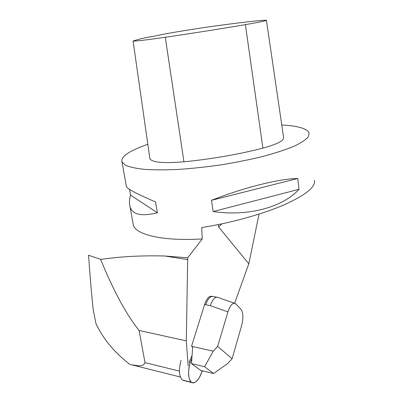 <?xml version="1.0" encoding="UTF-8"?>
<svg xmlns="http://www.w3.org/2000/svg" width="403" height="403" viewBox="0 0 403 403"><rect width="100%" height="100%" fill="white"/><g stroke="black" fill="none" stroke-linecap="round" stroke-linejoin="round"><path stroke-width="0.6" d="M212.305 296.366L211.938 296.301C209.147 295.772 206.694 298.522 204.588 304.552L191.531 346.318L192.649 347.2M201.832 371.823L202.699 370.891M234.627 303.237L248.797 263.814L218.587 226.909L221.912 223.846M218.456 224.562L218.587 226.909M314.385 180.307C315.967 186.806 305.822 195.002 283.954 204.9C262.247 214.275 230.365 223.111 201.696 227.559L202.261 238.934L187.717 257.799L186.297 340.883L188.141 365.838M189.062 362.282L190.221 362.559C187.687 372.201 188.11 378.78 191.49 382.296L192.065 382.618C195.848 383.364 199.147 379.631 201.958 371.405L202.15 370.76C200.246 378.341 194.619 384.835 191.621 382.382C188.387 381.016 187.571 370.211 190.226 362.554L191.873 358.307L190.226 362.554L189.062 362.277L192.065 355.582M147.83 144.279C141.997 146.294 137.025 148.334 132.899 150.41C124.572 154.596 120.94 158.444 122.003 161.946L125.474 165.225C129.811 167.099 136.295 168.494 144.924 169.416C154.722 170.011 166.137 170.006 179.174 169.391C192.886 168.414 207.102 166.867 221.821 164.741C236.43 162.323 250.203 159.543 263.129 156.394C275.204 153.12 285.415 149.78 293.762 146.375C300.85 143.02 305.686 139.871 308.28 136.924L309.136 132.975C306.965 128.507 297.837 125.847 281.762 125.011M149.795 158.057L149.891 158.722C152.127 162.464 163.477 163.497 183.944 161.82C212.109 158.978 238.425 154.414 262.892 148.138C277.425 144.143 284.311 140.531 283.556 137.287L266.438 20.336M145.015 362.645C142.919 367.712 136.007 365.173 131.967 364.896L129.842 364.388C114.467 352.514 103.178 338.923 95.964 323.609L93.214 309.867C91.506 293.737 89.96 275.516 88.569 255.21L100.634 259.416C113.53 290.946 126.346 314.622 139.08 330.445L145.015 362.645L179.385 371.098M132.965 223.071L133.317 225.045C135.761 234.768 163.064 241.397 202.261 238.934M211.474 200.316L213.152 211.555C248.54 216.703 282.76 207.213 299.051 189.309L297.787 178.479C279.4 178.72 244.344 187.38 211.474 200.316L297.787 178.479M129.554 189.41L130.567 195.102C129.313 199.606 129.126 203.439 130.013 206.593C132.31 214.623 141.438 216.678 157.392 212.774L155.553 201.948C137.488 194.221 127.791 189.163 126.456 186.78L126.341 186.121M299.051 189.309L213.152 211.555M157.392 212.774L130.567 195.102M100.634 259.416C120.557 256.545 141.906 255.401 164.681 255.996L187.717 257.799M259.048 214.094L248.797 263.814M187.848 259.643L164.681 255.996M186.297 340.883L139.08 330.445M150.44 36.713L140.264 38.864L133.071 40.99C134.783 41.343 145.518 40.099 165.275 37.262C193.611 33.117 220.315 28.905 245.397 24.633C259.749 22.15 266.761 20.679 266.423 20.226L263.199 20.276C252.953 21.122 237.624 22.936 217.212 25.716C201.555 27.842 180.126 31.197 166.822 33.615L150.47 36.905M191.506 363.592L200.754 370.422L213.555 373.516L204.573 366.7L191.506 363.592L192.689 346.58L213.258 351.194L204.573 366.7M204.588 304.552L205.732 304.774C207.752 298.87 210.2 296.114 213.071 296.507L217.605 297.333C214.859 296.799 212.431 299.565 210.326 305.645L227.922 311.892C230.128 305.343 232.596 302.542 235.322 303.489L240.974 309.257C243.271 312.602 243.493 318.043 241.634 325.569L232.108 358.746L217.655 346.389L227.922 311.892M232.108 358.746L227.922 363.34L213.555 373.516M217.655 346.389L213.258 351.194M191.531 346.318L192.689 346.58M181.053 360.383C178.494 369.944 178.942 376.488 182.393 379.999L183.894 380.553M191.49 382.296L182.393 379.999L191.49 382.296M245.397 24.633L262.892 148.138M165.275 37.262L183.944 161.82M205.732 304.774L210.326 305.645M180.322 377.007L132.038 364.911M122.003 161.946L126.456 186.78M130.013 206.593L133.317 225.045M133.071 40.99L149.891 158.722M217.952 297.49L234.576 303.232M182.977 380.321L192.065 382.618"/></g></svg>
